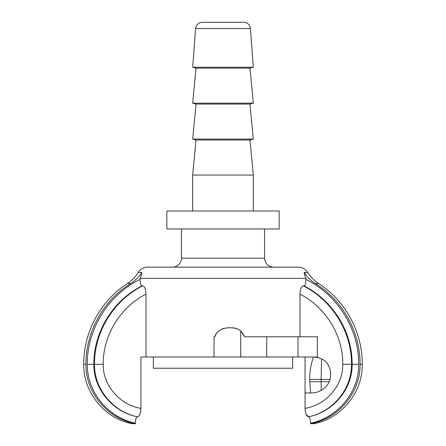 <?xml version="1.0" encoding="UTF-8"?>
<svg xmlns="http://www.w3.org/2000/svg" width="446" height="446" viewBox="0 0 446 446"><rect width="100%" height="100%" fill="white"/><g stroke="black" fill="none" stroke-linecap="round" stroke-linejoin="round"><path stroke-width="0.67" d="M153.363 357.006L153.363 368.234L292.637 368.234L292.637 357.006M250.423 28.533A6.74 6.74 0 0 0 243.706 22.3L202.294 22.3C198.437 22.634 196.195 24.708 195.577 28.533L250.423 28.533L253.328 67.229L192.672 67.229L195.577 28.533M253.328 175.049L192.672 175.049L196.045 140.011L249.955 140.011L253.328 175.049L253.328 210.991M196.045 140.011L192.672 139.107L253.328 139.107L249.955 140.011M192.672 139.107L196.045 104.069L249.955 104.069L253.328 139.107M196.045 104.069L192.672 103.171L196.045 68.132L249.955 68.132L253.328 103.171L192.672 103.171M196.045 68.132L192.672 67.229M305.047 357.006L305.047 392.948L311.23 392.948L305.047 392.948L305.047 408.369C305.398 413.615 306.558 416.425 308.52 416.798L308.56 416.798C333.067 412.087 352.563 389.146 352.111 364.321C352.424 331.857 333.011 300.532 303.988 285.858C305.231 285.412 305.861 283.243 305.867 279.358L304.088 272.445C307.049 276.949 310.795 280.634 315.339 283.505C342.868 300.571 360.257 332.047 360.061 364.321C360.591 392.686 338.324 418.8 310.555 423.7L313.978 423.7C341.435 418.51 362.788 392.263 362.275 364.321L360.061 364.321M308.56 416.798C309.842 417.116 310.505 419.262 310.555 423.237L310.55 422.691M306.04 414.111L308.52 416.798C332.337 412.059 351.955 389.319 351.481 364.321C351.861 331.768 332.064 300.392 303.352 285.858L303.988 285.858M135.445 423.7C107.676 418.8 85.409 392.686 85.939 364.321L83.725 364.321C83.212 392.263 104.565 418.51 132.022 423.7L135.445 423.7L135.445 423.237C135.495 419.262 136.158 417.116 137.44 416.798C112.933 412.087 93.437 389.146 93.889 364.321C93.576 331.857 112.989 300.532 142.012 285.858C140.769 285.412 140.139 283.243 140.133 279.358L141.912 272.445L138.227 272.445A11.234 11.234 0 0 1 147.76 267.154L298.24 267.154C302.327 267.277 305.504 269.038 307.773 272.445L304.088 272.445M138.227 272.445C135.428 276.916 131.821 280.601 127.411 283.505L130.661 283.505C103.132 300.571 85.744 332.047 85.939 364.321C85.744 332.047 103.132 300.571 130.661 283.505C135.205 280.634 138.951 276.949 141.912 272.445M136.264 417.857L136.008 418.526M140.953 408.369C120.119 405.007 102.82 385.712 103.232 364.321L94.519 364.321C94.05 389.302 113.646 412.059 137.48 416.798C139.442 416.43 140.601 413.62 140.953 408.369L140.953 357.006L145.981 357.006L145.981 294.092C145.747 289.025 144.632 286.282 142.648 285.858C113.897 300.381 94.162 331.763 94.519 364.321L87.321 364.321C86.808 392.051 108.417 417.735 135.445 423.237M140.685 411.524L139.949 414.139M300.019 336.786L300.019 294.092C300.253 289.03 301.362 286.287 303.352 285.858M300.019 294.092C325.647 307.311 343.091 335.308 342.768 364.321L358.679 364.321C359.192 392.051 337.583 417.735 310.555 423.237L310.555 423.7M310.583 392.948L309.68 379.468C309.613 367.376 313.243 356.75 313.828 357.006M311.23 392.948C321.075 393.288 330.804 385.127 330.609 374.975L330.609 372.728C329.343 362.921 323.707 357.675 313.683 357.006M264.556 228.965L264.556 258.167L181.444 258.167A8.987 8.987 0 0 1 172.457 267.154M181.444 258.167L181.444 228.965M192.672 210.991L192.672 175.049M279.157 210.991L166.843 210.991L166.843 228.965L279.157 228.965L279.157 210.991M321.533 358.785L321.12 379.468L330.001 379.468M309.68 379.468L321.12 379.468L321.181 390.428M297.989 357.006L297.989 336.786L317.346 336.786L317.346 357.006L214.013 357.006L214.013 336.786L214.788 336.786C216.238 331.774 220.475 328.78 227.493 327.804L231.987 327.804L236.129 328.457M145.981 357.006L214.013 357.006M297.989 336.786L244.692 336.786L240.723 331.016C238.147 328.903 235.237 327.832 231.987 327.804M237.133 328.825L237.54 329.003M241.565 331.802L244.692 336.786M214.788 336.786L216.171 333.976M217.687 332.03L219.07 330.759M221.996 328.975L224.059 328.25M142.648 285.858L142.012 285.858M358.679 364.321C359.047 328.958 337.566 294.89 305.867 279.358M140.133 279.358C108.434 294.89 86.953 328.958 87.321 364.321M103.232 364.321C102.926 335.303 120.32 307.3 145.981 294.092M342.768 364.321C343.186 385.723 325.87 405.007 305.047 408.369M140.133 278.382L305.867 278.382M309.68 381.715L329.209 381.715M266.702 357.006L266.702 336.786M240.723 357.006L240.723 331.016M315.339 283.505L318.589 283.505C314.179 280.601 310.572 276.916 307.773 272.445M249.955 104.069L253.328 103.171M249.955 68.132L253.328 67.229M264.556 258.167C265.091 263.625 268.085 266.619 273.543 267.154M362.275 364.321C362.526 332.298 345.516 300.838 318.589 283.505M83.725 364.321C83.474 332.298 100.484 300.838 127.411 283.505"/></g></svg>
